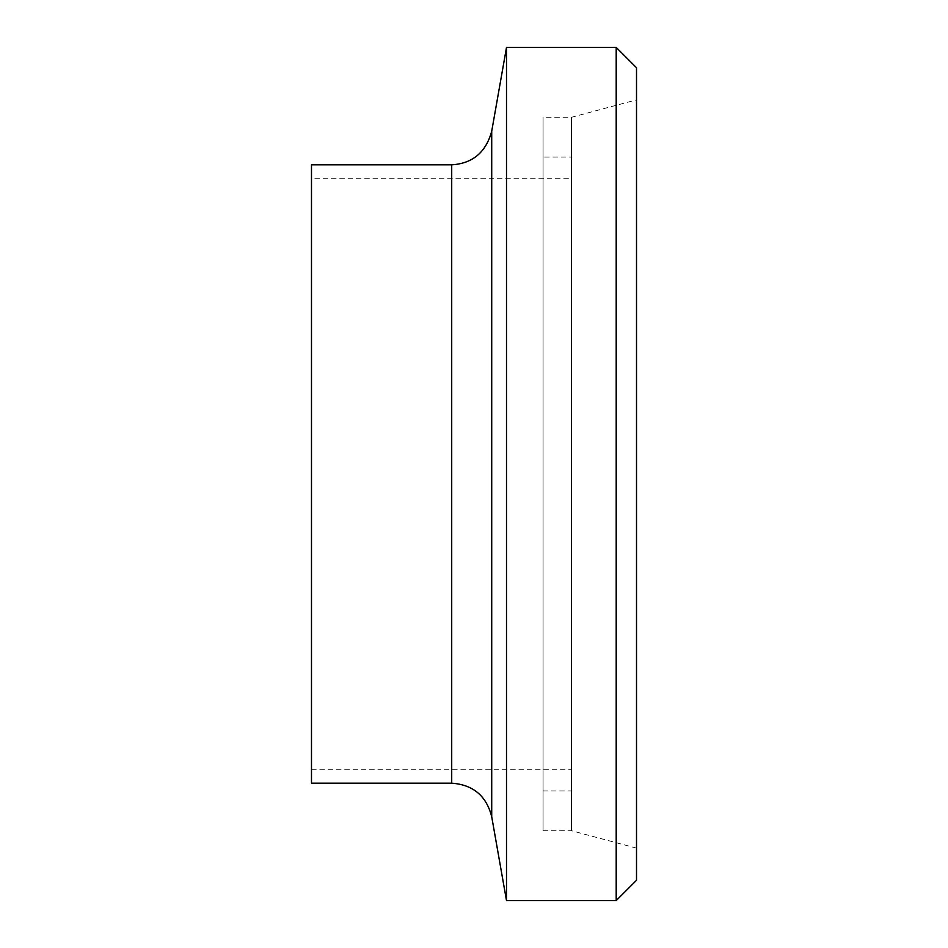 <?xml version="1.0" encoding="UTF-8"?>
<svg xmlns="http://www.w3.org/2000/svg" width="948" height="948" viewBox="0 0 948 948"><rect width="100%" height="100%" fill="white"/><g stroke="black" fill="none" stroke-linecap="round" stroke-linejoin="round"><path stroke-width="0.71" stroke-dasharray="4.74 3.56" d="M616.2 900.6L616.2 47.4M636.511 67.711L636.511 880.289M506.505 900.6L506.505 47.4M636.511 99.86L636.511 848.14L636.511 99.86L571.514 117.279L571.514 830.721L571.514 117.279L543.074 117.279L543.074 830.721L543.074 117.279M311.489 783.178L311.489 164.822M543.074 157.095L543.074 790.905L543.074 157.095L571.514 157.095L571.514 790.905L571.514 157.095M571.514 178.224L571.514 769.776L571.514 178.224L311.489 178.224L311.489 769.776L311.489 178.224M451.71 783.178L451.71 164.822M491.716 816.761L491.716 131.239M543.074 830.721L571.514 830.721L636.511 848.14M543.074 790.905L571.514 790.905M311.489 769.776L571.514 769.776"/><path stroke-width="1.42" d="M616.2 47.4L616.2 900.6L636.511 880.289L636.511 67.711L616.2 47.4L506.505 47.4L506.505 900.6L616.2 900.6M311.489 164.822L451.71 164.822L451.71 783.178L311.489 783.178L311.489 164.822M506.505 47.4L491.716 131.239C485.921 152.344 472.59 163.542 451.71 164.822M491.716 131.239L491.716 816.761C486.454 795.905 473.123 784.719 451.71 783.178M491.716 816.761L506.505 900.6"/></g></svg>
